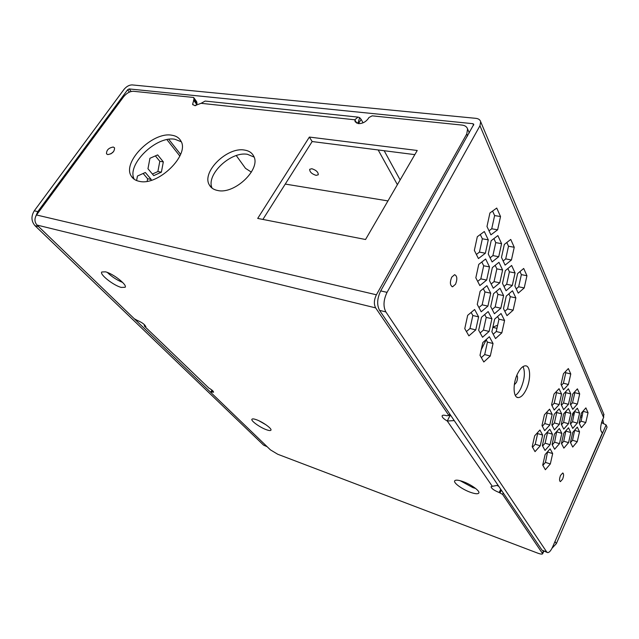 <?xml version="1.0" encoding="UTF-8"?>
<svg xmlns="http://www.w3.org/2000/svg" width="639" height="639" viewBox="0 0 639 639"><rect width="100%" height="100%" fill="white"/><g stroke="black" fill="none" stroke-linecap="round" stroke-linejoin="round"><path stroke-width="0.96" d="M601.403 431.956L602.178 432.363C599.973 430.846 600.109 426.604 602.593 419.631L603.631 417.618L479.961 125.755L480.664 121.698C480.065 119.765 478.483 118.646 475.919 118.343L132.129 84.907C129.19 84.939 126.482 86.449 123.99 89.42L34.274 210.806C30.984 216.246 31.215 221.214 34.985 225.687L263.587 445.135L267.158 446.717M562.6 479.178C563.846 475.775 563.894 473.707 562.743 472.972L560.539 475.416C559.285 478.835 559.237 480.903 560.387 481.638L562.6 479.178M455.543 284.227C457.508 279.075 457.197 275.896 454.593 274.69L451.693 277.214C449.72 282.382 450.032 285.569 452.62 286.775L455.543 284.227M526.161 389.686C531.049 379.901 530.705 365.588 525.442 365.82C522.79 365.923 520.186 368.503 517.63 373.551C512.622 383.44 513.053 397.841 518.221 397.586C520.953 397.474 523.597 394.846 526.161 389.686M515.306 395.405C517.326 394.143 519.195 391.755 520.897 388.248C524.619 379.462 525.338 372.233 523.069 366.554M131.179 91.489L129.166 88.933L472.916 123.694L473.811 124.333L380.7 290.897C377.106 298.405 376.722 304.891 379.558 310.362L542.056 550.219L547.144 552.423M601.459 422.826L602.857 423.218L601.634 422.219M603.631 423.809L602.769 419.248M602.857 423.218L606.115 424.951L607.05 427.156L556.345 543.653L552 548.262M606.115 424.951L554.029 543.717M603.687 413.912L603.631 417.618M559.037 388.696L554.021 394.047L551.585 404.799L554.197 410.014L559.165 404.591L561.569 394.015L559.037 388.696M551.984 405.589L554.189 403.209L556.577 392.666L556.146 391.779M556.577 392.666L561.569 394.015M554.189 403.209L559.165 404.591M549.556 409.184L544.428 414.743L541.984 425.566L544.7 430.646L549.78 425.023L552.192 414.376L549.556 409.184M542.343 426.245L544.787 423.553L547.192 412.946L546.8 412.179M547.192 412.946L552.192 414.376M544.787 423.553L549.78 425.023M539.915 430.023L534.667 435.798L532.207 446.693L535.035 451.637L540.227 445.798L542.655 435.079L539.915 430.023M532.527 447.26L535.234 444.257L537.647 433.569L537.287 432.915M537.647 433.569L542.655 435.079M535.234 444.257L540.227 445.798M568.502 427.795L563.782 433.202L561.441 443.45L563.862 448.131L568.542 442.659L570.851 432.571L568.502 427.795M561.577 443.722L563.75 441.214L565.874 430.806M566.042 431.157L570.851 432.571M563.75 441.214L568.542 442.659M552.096 444.496L554.636 449.257L559.484 443.666L561.833 433.378L559.365 428.513L554.468 434.041L552.096 444.496M552.288 444.856L554.62 442.196L556.729 431.485M556.96 431.932L561.833 433.378M554.62 442.196L559.484 443.666M563.67 413.84L561.306 424.232L563.758 429.12L568.494 423.729L570.827 413.505L568.454 408.513L563.67 413.84M561.545 424.695L563.646 422.331L565.707 411.58M565.97 412.131L570.827 413.505M563.646 422.331L568.494 423.729M561.697 413.92L559.197 408.832L554.245 414.28L551.84 424.879L554.42 429.863L559.325 424.352L561.697 413.92L556.769 412.522L556.441 411.867M552.136 425.446L554.404 422.922L556.769 412.522M554.404 422.922L559.325 424.352M542.719 465.104L545.363 469.729L550.323 463.946L552.679 453.586L550.115 448.842L545.107 454.577L542.719 465.104M542.87 465.368L545.45 462.388L547.607 451.717M547.799 452.061L552.679 453.586M545.45 462.388L550.323 463.946M552.439 434.208L549.836 429.248L544.771 434.895L542.351 445.567L545.035 450.423L550.051 444.704L552.439 434.208L547.495 432.731L547.2 432.18M542.607 446.03L545.123 443.194L547.495 432.731M545.123 443.194L550.051 444.704M572.728 432.411L570.427 442.46L572.728 447.06L577.257 441.701L579.533 431.804L577.297 427.116L572.728 432.411M570.515 442.643L572.528 440.287L574.669 430.167M574.788 430.414L579.533 431.804M572.528 440.287L577.257 441.701M568.351 368.559L563.454 373.711L561.026 384.382L563.534 389.734L568.39 384.51L570.779 373.999L568.351 368.559M561.457 385.301L563.43 383.2L565.803 372.729L565.347 371.714M565.803 372.729L570.779 373.999M563.43 383.2L568.39 384.51M577.344 408.193L572.728 413.417L570.395 423.601L572.72 428.402L577.305 423.114L579.605 413.09L577.344 408.193M570.579 423.969L572.52 421.74L574.597 411.292M574.804 411.748L579.605 413.09M572.52 421.74L577.305 423.114M572.728 393.983L570.371 404.303L572.728 409.319L577.36 404.112L579.685 393.951L577.4 388.839L572.728 393.983M570.643 404.878L572.52 402.786L574.836 392.658L574.533 391.995M574.836 392.658L579.685 393.951M572.52 402.786L577.36 404.112M568.398 388.768L563.558 394.007L561.17 404.535L563.646 409.655L568.438 404.343L570.803 393.975L568.398 388.768M561.497 405.222L563.534 402.985L565.882 392.65L565.523 391.883M565.882 392.65L570.803 393.975M563.534 402.985L568.438 404.343M579.142 423.002L581.354 427.715L585.787 422.539L588.048 412.698L585.899 407.89L581.426 413.01L579.142 423.002M579.269 423.274L581.067 421.189L583.159 411.037M583.319 411.38L588.048 412.698M581.067 421.189L585.787 422.539M496.743 208.058L489.929 212.971L486.982 226.502L490.904 234.848L497.629 229.792L500.529 216.533L496.743 208.058M489.003 230.815L491.734 228.786L494.61 215.575L492.573 211.07M494.61 215.575L500.529 216.533M491.734 228.786L497.629 229.792M502.51 283.404L506.056 290.745L512.302 285.449L515.066 272.941L511.631 265.473L505.313 270.648L502.51 283.404M504.011 286.504L506.655 284.283L509.403 271.815L507.877 268.548M509.403 271.815L515.066 272.941M506.655 284.283L512.302 285.449M514.235 247.269L510.745 239.441L504.331 244.441L501.479 257.413L505.098 265.121L511.44 259.985L514.235 247.269L508.5 246.231L506.815 242.508M503.149 260.96L505.713 258.899L508.5 246.231M505.713 258.899L511.44 259.985M491.167 240.695L488.268 253.995L492.11 261.934L498.724 256.702L501.583 243.659L497.869 235.599L491.167 240.695M490.105 257.797L492.909 255.6L495.752 242.612L493.891 238.627M495.752 242.612L501.583 243.659M492.909 255.6L498.724 256.702M523.7 268.468L517.638 273.54L514.882 285.992L518.237 293.133L524.22 287.941L526.935 275.728L523.7 268.468M516.24 288.876L518.668 286.791L521.36 274.618L519.986 271.575M521.36 274.618L526.935 275.728M518.668 286.791L524.22 287.941M484.322 231.534L477.317 236.726L474.354 250.384L478.443 258.563L485.36 253.228L488.276 239.849L484.322 231.534M476.39 254.45L479.45 252.109L482.349 238.786L480.288 234.521M482.349 238.786L488.276 239.849M479.45 252.109L485.36 253.228M478.667 330.251L482.533 337.256L489.115 331.433L491.91 318.717L488.164 311.576L481.502 317.279L478.667 330.251M480.153 332.951L483.443 330.067L486.223 317.399L484.705 314.54M486.223 317.399L491.91 318.717M483.443 330.067L489.115 331.433M478.611 316.864L474.633 309.516L467.668 315.346L464.769 328.654L468.89 335.858L475.759 329.9L478.611 316.864L472.836 315.514L471.143 312.439M466.43 331.561L470 328.502L472.836 315.514M470 328.502L475.759 329.9M490.704 306.584L494.418 313.765L500.824 308.214L503.604 295.601L500.017 288.293L493.532 293.724L490.704 306.584M492.206 309.484L495.169 306.944L497.933 294.379L496.407 291.32M497.933 294.379L503.604 295.601M495.169 306.944L500.824 308.214M498.955 262.317L492.357 267.589L489.498 280.665L493.276 288.213L499.786 282.813L502.605 269.993L498.955 262.317M491.167 283.996L494.051 281.631L496.854 268.851L495.161 265.353M496.854 268.851L502.605 269.993M494.051 281.631L499.786 282.813M490.728 293.189L486.918 285.673L480.145 291.216L477.261 304.404L481.207 311.792L487.9 306.113L490.728 293.189L484.969 291.943L483.276 288.66M478.93 307.527L482.149 304.827L484.969 291.943M482.149 304.827L487.9 306.113M478.755 264.394L475.831 277.813L479.849 285.577L486.654 280.074L489.522 266.918L485.648 259.019L478.755 264.394M477.684 281.384L480.824 278.868L483.683 265.768L481.806 262.006M483.683 265.768L489.522 266.918M480.824 278.868L486.654 280.074M482.812 342.576L480.009 355.332L483.811 361.986L490.289 356.027L493.044 343.51L489.37 336.721L482.812 342.576M481.335 357.64L484.697 354.581L487.437 342.113L486.087 339.652M487.437 342.113L493.044 343.51M484.697 354.581L490.289 356.027M494.65 319.101L491.87 331.753L495.513 338.574L501.823 332.879L504.57 320.466L501.04 313.517L494.65 319.101M493.204 334.253L496.239 331.537L498.971 319.173L497.605 316.521M498.971 319.173L504.57 320.466M496.239 331.537L501.823 332.879M506.264 296.097L503.492 308.645L506.991 315.626L513.133 310.195L515.865 297.878L512.478 290.769L506.264 296.097M504.834 311.329L507.566 308.949L510.273 296.68L508.9 293.836M510.273 296.68L515.865 297.878M507.566 308.949L513.133 310.195M479.961 125.755L387.05 292.358C383.448 299.915 383.057 306.432 385.86 311.912L546.704 551.976L547.655 552.615C549.244 552.583 550.898 550.706 552.607 546.984L602.625 432.307M129.166 88.933L127.608 89.787L37.789 211.621L34.274 210.806M267.03 446.589L37.893 225.91M35.696 216.397L37.789 211.621M153.751 175.637L147.968 168.728L149.933 158.28L157.665 154.902L163.328 161.875L161.387 172.155L153.751 175.637M161.387 172.155L157.873 171.556L152.409 174.032M163.328 161.875L159.806 161.3L157.873 171.556M155.389 155.892L159.806 161.3M136.602 180.557L137.449 176.037L145.333 172.498L151.147 179.383L147.633 178.752L147.154 181.284M151.147 179.383L150.956 180.398M143.152 173.473L147.633 178.752M105.483 271.823L101.745 271.998C99.428 274.387 113.558 285.489 121.258 287.422L125.148 287.278C127.544 285.002 113.239 273.692 105.483 271.823M107.304 272.422C111.777 276.751 116.897 280.09 122.656 282.438M462.612 481.455C458.091 479.937 455.447 479.745 454.664 480.879C453.291 482.94 462.636 489.618 470.687 492.389C475.28 493.955 477.996 494.171 478.819 493.012C480.232 490.992 470.719 484.186 462.612 481.455M460.112 480.68L472.964 487.645L475.624 488.46M256.287 419.671C253.811 418.801 252.357 418.665 251.926 419.264C250.64 420.75 260.081 427.531 266.455 429.743C268.987 430.646 270.473 430.79 270.928 430.183C272.254 428.745 262.693 421.852 256.287 419.671M258.995 420.797L266.056 424.847M514.299 384.814L516.44 382.402C517.742 379.239 517.886 376.842 516.887 375.205M316.105 175.366C311.744 173.928 309.611 171.899 309.699 169.287L311.832 168.72C316.201 170.158 318.342 172.187 318.254 174.798L316.105 175.366M113.255 147.026C108.67 147.865 106.425 150.125 106.505 153.823L107.767 154.598C112.344 153.775 114.605 151.515 114.533 147.817L113.255 147.026M113.582 151.587L110.803 153.903M244.481 150.061C227.18 146.698 201.365 172.067 209.312 184.887C210.942 187.874 213.746 189.743 217.723 190.502C234.649 194.599 261.311 168.992 253.699 156.164C251.99 152.769 248.914 150.74 244.481 150.061M254.082 157.074L247.501 154.326C230.727 151.028 205.534 174.99 212.132 188.178M171.763 135.204C152.489 131.45 121.714 162.37 131.338 176.196C133 178.92 135.692 180.637 139.422 181.356C158.216 186.101 190.11 154.694 180.829 140.907C179.056 137.728 176.037 135.827 171.763 135.204M181.244 141.754L174.926 139.27C156.164 135.572 126.067 165.014 134.302 179.335M498.045 485.257L492.302 486.303L447.268 421.013C443.586 418.864 441.876 417.115 442.148 415.765C442.651 415.015 444.121 414.991 446.573 415.709L448.897 415.502L375.652 307.894C373.735 304.204 373.983 299.843 376.403 294.795L466.75 133.982L467.588 129.006C466.869 126.77 465.032 125.46 462.085 125.092L372.17 115.843L368.935 117.536L368.391 118.415C365.82 121.945 362.505 123.678 358.455 123.615L355.044 121.338L354.837 119.789L201.085 103.31L194.775 105.651L192.595 104.341L194.04 99.277L193.633 97.471L133.439 91.281C129.909 91.305 126.658 93.11 123.678 96.689L36.519 214.984C34.298 218.666 34.458 222.021 36.998 225.056L134.286 318.749L137.289 320.395C142.313 322.583 145.157 324.74 145.82 326.88L145.884 326.713M414.823 154.638L312.159 141.538L262.893 219.433M195.702 105.659L197.052 103.43L196.636 101.625L193.633 97.471M309.372 137.065L257.701 218.418L365.548 239.505L417.235 150.484L309.372 137.065L312.159 141.538M356.714 123.127L354.837 119.789L357.984 117.105L359.629 117.616L357.92 123.535M197.052 103.43L194.04 99.277M201.085 103.31L205.135 101.066L206.213 101.178M358.487 123.615L361.123 119.333L359.629 117.616M384.175 150.732L400.142 179.926M378.176 149.965L397.386 184.671M387.953 200.918L285.258 184.072M251.383 172.123L245.504 168.361L236.278 155.581M361.123 119.333L363.048 122.816M497.637 325.211L492.885 327.136M492.837 327.352L496.95 328.334M486.199 339.852L481.255 349.669M144.142 324.396L144.534 326.273L208.825 388.041L145.005 326.729M454.241 420.598L447.268 421.013L450.024 415.534L451.054 415.893M208.825 388.041C212.012 389.918 213.586 391.316 213.546 392.218L211.014 391.875L210.646 392.29L270.401 449.84L277.749 454.257L537.575 553.086C540.498 554.157 542.199 554.38 542.671 553.757L502.589 494.378L499.163 492.509C494.067 490.425 491.375 488.492 491.095 486.718L492.302 486.303M212.044 390.181L211.014 391.875M211.972 390.125L210.646 392.29M503.252 492.949L502.589 494.378M501.319 490.097L500.049 492.821M498.819 486.399L497.382 485.64M450.024 415.534L449.137 415.023M449.704 413.904L448.897 415.502M180.589 154.35L168.776 139.326M572.879 413.241L574.373 413.665M580.859 415.486L582.281 415.893M473.587 125.268L472.916 123.694M564.884 412.49L565.827 412.762M572.448 414.631L574.046 415.078M580.531 416.916L581.953 417.315M555.163 541.8L556.345 543.653M380.7 290.897L387.05 292.358M379.558 310.362L385.86 311.912M542.056 550.219L546.704 551.976M179.855 156.06L166.915 139.637M129.429 92.096L127.608 89.787M266.687 446.302L263.587 445.135M38.492 226.549L34.985 225.687M376.403 294.795L36.519 214.984M196.516 104.189L193.513 100.043M467.612 135.931L466.75 133.982M212.499 390.581L211.589 392.074M543.342 550.994L542.471 552.975M500.712 489.194L499.163 492.509M375.652 307.894L36.998 225.056M601.754 432.244L602.178 432.363M604.015 414.687L480.664 121.698M516.975 397.234L518.221 397.586M451.965 286.631L452.62 286.775M211.421 187.586L209.312 184.887M133.591 178.808L131.338 176.196M355.508 122.161L355.044 121.338M193.002 104.892L192.595 104.341M469.306 132.904L467.588 129.006M205.135 101.066L357.984 117.105M543.813 551.169L542.671 553.757"/></g></svg>
